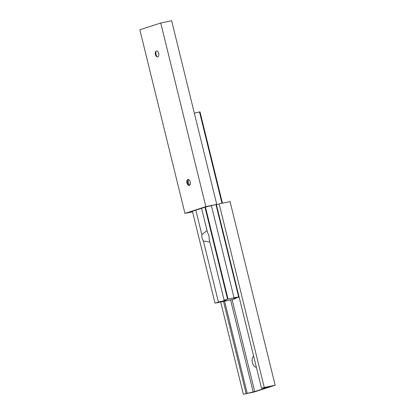 <?xml version="1.0" encoding="UTF-8"?>
<svg xmlns="http://www.w3.org/2000/svg" width="415" height="415" viewBox="0 0 415 415"><rect width="100%" height="100%" fill="white"/><g stroke="black" fill="none" stroke-linecap="round" stroke-linejoin="round"><path stroke-width="0.62" d="M155.843 51.32A5.867 3.393 -101.7 0 0 156.092 54.51A5.867 3.393 -101.7 0 0 156.984 56.814M158.732 53.395A3.03 1.748 -101.7 0 0 157.088 51.035A3.03 1.748 -101.7 0 0 155.412 52.093A3.03 1.748 -101.7 0 0 155.386 54.474A3.03 1.748 -101.7 0 0 156.279 56.279A3.03 1.748 -101.7 0 0 158.328 56.492A3.03 1.748 -101.7 0 0 158.732 53.395M188.555 185.349A5.867 3.393 78.3 0 1 187.663 183.046A5.867 3.393 78.3 0 1 187.414 179.856M186.958 183.01A3.03 1.748 78.3 0 1 186.983 180.624A3.03 1.748 78.3 0 1 188.659 179.565A3.03 1.748 78.3 0 1 190.303 181.926A3.03 1.748 78.3 0 1 189.899 185.028A3.03 1.748 78.3 0 1 187.85 184.815A3.03 1.748 78.3 0 1 186.958 183.01M192.534 211.671L189.935 212.044L205.399 207.038L216.739 204.372L205.845 206.629L184.945 213.393L192.57 211.811M184.945 213.393L139.845 29.771L160.745 23.012L171.639 20.75L216.739 204.372M205.845 206.629L160.745 23.012M209.876 242.085L203.397 240.975A6.152 3.553 78.3 0 1 201.835 234.615L207.059 230.626M189.52 185.334A6.152 3.553 78.3 0 1 188.306 179.529L188.426 179.498M201.571 208.278L207.583 232.753A6.152 3.553 78.3 0 1 209.144 239.113L224.147 300.201L227.544 299.101L239.066 296.86M203.397 240.975L218.404 302.058A5.208 0.265 166.2 0 0 225.438 300.268A5.208 0.265 166.2 0 0 226.331 299.889A5.208 0.265 166.2 0 0 224.147 300.201M195.823 210.135L201.835 234.615M239.139 297.14A5.208 0.265 166.2 0 0 233.77 298.733A5.208 0.265 166.2 0 0 235.953 298.421L232.556 299.521L215.489 303.059L218.404 302.058M192.425 211.235L215.006 303.158M204.969 207.178L227.544 299.101M205.441 207.028L228.032 299.002M211.391 205.622L234.019 297.757M215.976 204.616L238.62 296.803M194.339 113.176L199.511 111.941L221.947 203.288M199.511 111.941L199.994 111.843L222.43 203.189M235.85 297.996L235.953 298.421M256.377 367.322A5.867 3.393 78.3 0 1 252.429 362.586A5.867 3.393 78.3 0 1 253.638 356.179M254.255 391.988L243.361 394.25L254.701 391.584L270.17 386.578L261.543 388.367L264.262 387.486L275.155 385.229L254.255 391.988M220.661 301.824L243.361 394.25M223.488 301.399L246.079 393.373M224.577 301.176L247.169 393.145M230.527 299.77L253.16 391.9M232.115 299.609L254.701 391.584M264.262 387.486L219.162 203.869L216.443 204.745L261.543 388.367M219.162 203.869L230.055 201.607L275.155 385.229"/></g></svg>
